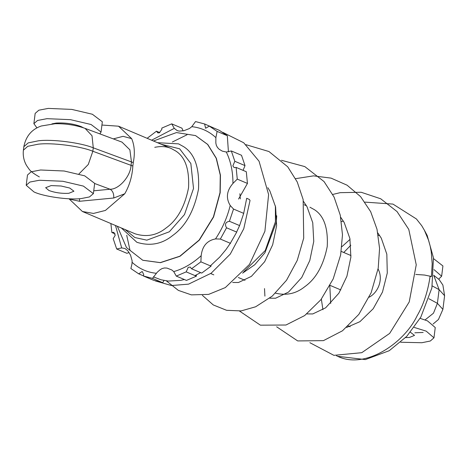 <?xml version="1.0" encoding="UTF-8"?>
<svg xmlns="http://www.w3.org/2000/svg" width="468" height="468" viewBox="0 0 468 468"><rect width="100%" height="100%" fill="white"/><g stroke="black" fill="none" stroke-linecap="round" stroke-linejoin="round"><path stroke-width="0.7" d="M336.469 355.779L337.633 356.294C364.999 369.72 403.937 343.448 417.07 315.882C423.563 304.75 427.916 291.488 430.121 276.102M350.842 245.203L343.769 252.498M329.811 285.889L330.718 303.393M348.303 325.985L350.011 326.6M379.706 235.568L378.267 235.363M369.153 297.203C378.372 292.406 383.52 279.033 378.074 268.983M438.691 279.133L441.64 276.219L442.921 265.953L433.555 258.646M441.64 276.219L434.029 269.621M420.118 318.345L427.489 320.884L435.246 327.547L433.971 337.808L430.326 341.008L421.879 342.728L400.702 342.243M414.192 327.419L426.213 331.151L433.971 337.808M410.413 332.251L414.525 335.386L409.43 337.457L405.592 337.592M423.154 332.461L414.847 332.789M101.925 125.044L118.527 126.196L131.648 138.627C134.544 145.425 135.088 153.41 133.275 162.595L132.848 166.017C132.274 176.038 129.589 185.281 124.786 193.746L105.399 210.448L93.483 213.431L82.415 211.501L69.293 199.07L79.531 201.281L79.537 198.695M309.945 207.225L314.361 209.658C323.897 215.666 328.191 227.939 327.237 246.49C323.534 265.303 316.046 278.706 304.762 286.709C296.174 293.641 286.422 295.794 275.506 293.167M124.786 193.746L113.742 198.005C113.97 193.752 112.747 190.833 110.074 189.242C118.954 189.481 130.484 176.407 131.04 165.467L131.467 162.051L129.882 149.819L121.996 142.12L85.077 128.378L92.015 135.72L93.272 147.829L92.845 151.252L132.848 166.017M176.278 276.097L186.463 280.408L196.379 276.184L186.194 271.873L176.278 276.097L173.739 271.598L171.832 269.983L166.953 268.07L164.455 267.971L162.185 268.527L160.155 269.667L157.248 272.236L152.486 278.378L162.671 282.69L153.58 280.285L143.401 275.98L143.74 274.722L142.407 271.697L141.997 271.58L138.703 273.839L130.882 268.55L132.005 263.771L132.122 260.816L130.531 255.113L127.77 250.696L124.956 248.502L121.692 247.917L116.696 248.994L113.186 238.662L115.198 235.375L113.87 232.35L111.893 232.537L110.869 223.546M152.486 278.378L143.401 275.98M230.314 243.307L236.726 232.099L226.547 227.793L220.346 239.054L215.502 238.92C207.061 240.534 202.287 246.127 201.176 255.698L200.883 261.84L211.068 266.152L201.726 273.084L191.541 268.772L190.271 267.111L188.235 267.327L186.194 271.873M200.883 261.84L191.541 268.772M230.525 243.366L220.346 239.054M238.569 199.064L247.449 183.427L246.303 171.727L236.124 167.415L237.264 179.121L232.959 183.433C226.658 190.687 225.746 198.034 230.209 205.481L233.538 209.061L243.717 213.373L239.598 225.582L229.414 221.27C225.494 222.095 224.535 224.266 226.547 227.793M233.538 209.061L229.414 221.27M247.449 183.427L237.264 179.121M228.425 151.854L227.313 135.708L219.492 130.42L209.313 126.114L217.129 131.403L215.883 137.633L215.842 143.044L216.345 145.361L217.439 147.449L219.182 149.274L222.265 151.117L226.325 152.036L231.321 150.959L241.5 155.271L245.01 165.602L234.831 161.29L232.859 165.871L234.146 167.602L236.124 167.415M231.321 150.959L234.831 161.29M227.313 135.708L217.129 131.403M147.151 138.312L156.47 131.18L157.745 132.842L159.278 132.853L161.852 129.303L161.823 128.08L171.733 123.856L174.271 128.355L177.237 130.631L179.285 131.128L184.047 130.671L189.441 128.524L191.792 126.676L195.53 121.575L204.615 123.973L205.604 128.255L209.313 126.114M214.748 128.413L204.615 123.973M183.134 130.864L181.917 128.162L171.733 123.856M159.822 132.596L156.47 131.18M115.11 233.901L111.893 232.537M129.121 252.544L126.881 253.299L116.696 248.994M143.454 275.851L138.703 273.839M243.085 170.364L245.01 165.602M236.615 232.052L239.598 225.582M211.068 266.152L210.998 265.338M196.379 276.184L196.349 274.932M162.671 282.69L164.022 280.484M195.612 135.621L207.757 144.466L216.356 158.307L220.446 175.213L220.194 192.705L213.583 216.982L199.333 240.125L180.016 256.283L160.436 262.671L142.839 260.284M153.481 140.991L176.448 132.567L195.519 135.58L207.581 144.39L216.175 158.231L220.27 175.137L220.013 192.629L213.408 216.906L199.157 240.055L179.841 256.212L160.255 262.601L142.74 260.243L126.477 247.578L117.369 226.296M51.954 123.885L56.154 123.072C65.075 122.587 73.377 123.751 81.063 126.553L83.485 127.811M33.965 191.927C43.448 196.542 69.475 200.181 81.292 198.549L89.435 196.946L93.384 193.635L83.409 186.1L62.864 181.268L39.306 180.262L29.876 182.058L26.208 185.269L33.965 191.927M48.918 190.494C55.072 192.74 61.712 193.664 68.849 193.284L73.938 191.213L69.738 188.042L61.086 186.007L51.17 185.58L45.653 187.691L48.918 190.494M93.384 193.635L94.665 183.368L84.69 175.833L64.139 171.001L40.587 169.995L31.157 171.791L27.489 175.003L26.208 185.269M99.895 133.889L101.053 132.04L102.334 121.779L92.36 114.245L71.815 109.407L48.257 108.406L38.826 110.202L35.158 113.408L33.883 123.675L36.96 127.899M101.053 132.04L91.084 124.511L70.533 119.673L46.981 118.673L37.551 120.469L33.883 123.675M430.057 276.617L431.438 276.483L424.523 275.044L415.789 274.435M243.682 213.355L246.706 198.28L249.374 199.473L250.035 200.468M364.964 202.117L392.95 204.089L416.409 218.96L421.726 225.699L424.412 230.285L428.618 240.4L430.133 245.922L431.239 251.725L432.192 263.8L431.438 276.483M153.375 276.869L160.986 279.782L168.188 281.063L180.742 280.361L184.38 279.531M194.992 275.599L200.614 272.616M210.366 265.853L219.802 257.014L225.95 249.608L230.332 243.284M428.934 298.736L437.404 303.34L439.113 289.657L432.286 285.942M433.748 275.301L439.171 279.624L442.88 285.041L444.6 295.7L439.113 289.657L433.742 275.371M433.105 324.002L438.452 319.498L442.898 309.389L437.404 303.34L433.485 313.186L425.049 319.931M113.742 198.005L79.531 201.281M82.415 211.501L135.135 233.819C146.566 237.352 156.874 235.41 166.064 227.992C177.349 219.995 184.837 206.587 188.54 187.773C189.487 169.223 185.199 156.95 175.664 150.948L171.247 148.514C166.602 146.42 161.109 146.028 154.762 147.338M113.326 138.891L123.09 136.328L131.648 138.627M157.488 142.687L178.548 143.863L183.643 146.677C194.647 153.603 199.602 167.766 198.502 189.171C194.232 210.875 185.585 226.342 172.575 235.574C161.969 244.132 150.07 246.373 136.884 242.295L121.376 227.992M243.582 272.002L265.239 250.538L275.43 221.733L275.395 205.961M93.735 190.809L110.074 189.242L94.647 183.503M133.275 162.595L93.272 147.829C80.882 142.687 52.135 139.002 38.464 140.798L28.197 142.892L23.827 146.747L23.4 150.169L27.77 146.314L38.037 144.22C51.708 142.418 80.455 146.11 92.845 151.252L88.282 164.473L78.905 173.991M125.055 229.548L134.86 237.533L146.847 240.166L169.322 231.783L184.486 214.566L193.518 188.475L190.845 163.502L179.654 148.812L161.162 144.243M156.224 273.277C147.005 272.323 138.978 268.673 132.134 262.32M201.176 255.698C192.564 263.537 183.421 268.831 173.739 271.598M230.209 205.481C227.255 217.515 222.353 228.659 215.502 238.92M226.325 152.036C230.753 161.22 232.965 171.68 232.959 183.433M191.792 126.676C201.012 127.629 209.038 131.28 215.883 137.633M151.614 140.201L174.271 128.355M121.692 247.917L115.502 225.506M350.134 326.763L347.87 325.804M340.844 289.944L330.08 285.386M351 255.557L341.254 251.427M337.633 356.294L365.327 359.594L389.23 350.707L406.809 336.316L420.831 317.093L431.888 287.908L433.462 257.821L427.196 235.48L424.306 230.086M444.6 295.7L442.898 309.389M118.527 126.196L171.247 148.514M210.711 273.546L213.812 274.862M304.141 204.768L306.452 205.744M238.364 277.518L244.998 280.32M39.359 176.922C29.18 171.13 29.472 169.434 26.647 165.678C23.862 160.904 22.78 155.733 23.4 150.169M23.827 146.747C25.886 136.252 31.695 129.338 41.254 126.003L55.195 123.716C65.731 123.54 75.693 125.096 85.077 128.378M242.576 273.142L254.738 264.753L264.97 252.714L276.249 222.435L276.728 215.766M239.891 193.734L240.33 198.894M267.825 187.691L269.884 191.002L275.611 207.008L276.623 225.734L272.657 244.811L264.625 261.752L251.398 276.36L238.469 282.508L232.695 282.485M303.562 201.515L307.014 206.721L312.747 222.733L313.753 241.453L309.787 260.53L301.755 277.471L288.528 292.079L275.599 298.227L269.732 298.186M340.692 217.234L344.15 222.44L349.877 238.452L350.883 257.178L346.917 276.255L338.879 293.202L325.658 307.804L312.735 313.946L306.868 313.905M377.822 232.947L381.28 238.148L386.825 254.188L387.282 273.019L382.479 292.073L373.207 308.728L359.933 321.674L346.677 327.419M309.869 342.693L333.895 355.341L361.764 352.685L389.668 333.403L409.213 301.959L416.245 264.829L408.786 229.414L397.051 211.583L380.718 198.783L361.167 192.266L340.142 192.676L332.766 194.448M264.508 288.58L264.911 296.139M276.67 326.804L297.695 340.932L323.435 340.64L342.477 330.794L358.845 314.373L371.112 292.798L378.214 268.17L379.571 248.414L377.009 229.256L370.662 211.665L360.606 196.636L347.086 185.193L331.057 178.121L313.525 175.869L295.595 178.665M239.54 311.085L260.401 325.166L285.966 325.02L304.668 315.567L320.867 299.754L333.198 278.905L340.64 254.949L342.482 234.807L340.259 215.163L334.076 197.063L324.037 181.555L304.82 166.602L281.455 160.278M202.392 295.355L213.285 304.949L226.582 310.302L241.131 310.916L255.627 306.786L272.294 296.08L286.527 280.256L297.244 260.389L303.709 238.13L303.153 199.573L297.244 181.988L287.715 166.795L268.971 151.538L246.004 144.688M166.339 280.858L178.355 290.388L191.353 294.869L208.623 294.395L225.336 287.574L249.467 264.432L264.9 231.291L268.614 194.565L259.056 161.226L243.717 142.758L222.762 132.339M187.03 134.778L172.359 142.003M126.717 235.24L130.092 250.672M155.37 280.929L171.44 285.533L188.557 284.146L211.138 273.236L230.279 254.077L243.769 228.729L250.035 200.456M305.727 205.44L306.201 205.329M341.441 221.569L343.354 221.083M322.932 309.705L321.352 299.128M341.886 246.694L350.046 239.359"/></g></svg>
